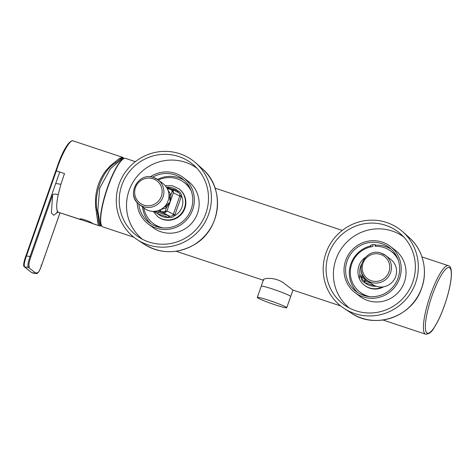 <?xml version="1.0" encoding="UTF-8"?>
<svg xmlns="http://www.w3.org/2000/svg" width="475" height="475" viewBox="0 0 475 475"><rect width="100%" height="100%" fill="white"/><g stroke="black" fill="none" stroke-linecap="round" stroke-linejoin="round"><path stroke-width="0.71" d="M359.931 273.915L359.438 278.184M390.064 289.845A27.497 26.784 127.4 0 1 355.894 291.312A27.497 26.784 127.4 0 1 355.169 249.12A27.497 26.784 127.4 0 1 389.34 247.653A27.497 26.784 127.4 0 1 390.064 289.845M357.835 292.665A27.497 26.784 127.4 0 1 358.922 251.993A27.497 26.784 127.4 0 1 370.791 245.854M354.166 247.95A29.082 28.322 127.4 0 1 390.302 246.394A29.082 28.322 127.4 0 1 391.067 291.015A29.082 28.322 127.4 0 1 354.932 292.57A29.082 28.322 127.4 0 1 354.166 247.95M354.932 292.57L359.753 296.263A29.082 28.322 -52.6 0 0 395.883 294.708A29.082 28.322 -52.6 0 0 395.117 250.088L390.302 246.394M326.384 251.875A48.367 47.108 -52.6 0 0 344.084 308.4A48.367 47.108 -52.6 0 0 415.103 284.222A48.367 47.108 -52.6 0 0 402.753 231.8A48.367 47.108 -52.6 0 0 326.384 251.875M412.371 283.225A45.392 44.211 -52.6 0 0 400.781 234.027A45.392 44.211 -52.6 0 0 329.11 252.866A45.392 44.211 -52.6 0 0 345.729 305.912A45.392 44.211 -52.6 0 0 412.371 283.225M403.798 236.989A44.769 43.605 -52.6 0 0 336.377 258.204A44.769 43.605 -52.6 0 0 349.374 308.055M381.354 253.217A15.479 15.075 127.4 0 1 385.664 255.497L390.777 259.415A15.479 15.075 127.4 0 1 396.399 268.897A15.479 15.075 127.4 0 1 389.084 284.715A15.479 15.075 127.4 0 1 371.955 283.991L366.843 280.072A15.479 15.075 127.4 0 1 361.22 270.584M376.645 286.389L375.392 286.188A15.253 14.856 127.4 0 1 364.776 282.655L364.2 282.358C362.354 281.313 361.321 279.775 361.101 277.744A15.253 14.856 127.4 0 1 361.445 264.462M383.699 286.787A17.486 17.029 127.4 0 1 364.931 285.623L364.515 285.303A17.486 17.029 127.4 0 0 382.327 286.971M180.132 215.591A17.486 17.029 -52.6 0 0 179.307 189.086L178.891 188.771A17.486 17.029 127.4 0 1 179.716 215.27A17.486 17.029 127.4 0 1 157.623 216.535L158.038 216.849A17.486 17.029 -52.6 0 0 180.132 215.591M166.393 187.138L167.206 187.269A15.253 14.856 127.4 0 1 177.822 190.802L178.398 191.098C180.274 192.167 181.308 193.705 181.503 195.712A15.253 14.856 127.4 0 1 177.852 213.352A15.253 14.856 127.4 0 1 174.491 215.721C173.078 217.206 171.297 217.805 169.148 217.526L168.506 217.419A15.253 14.856 127.4 0 1 157.884 213.887L154.042 211.369M153.775 177.567A15.479 15.075 127.4 0 1 158.086 179.847L163.198 183.766A15.479 15.075 127.4 0 1 168.821 193.254A15.479 15.075 127.4 0 1 168.595 199.239L167.509 202.35A15.479 15.075 127.4 0 1 144.376 208.341L139.264 204.422A15.479 15.075 127.4 0 1 133.641 194.94M152.623 177.228A27.497 26.784 127.4 0 1 165.229 173.5A27.497 26.784 127.4 0 1 182.447 178.879A27.497 26.784 127.4 0 1 191.372 208.721A27.497 26.784 127.4 0 1 166.226 227.923A27.497 26.784 127.4 0 1 149.007 222.543A27.497 26.784 127.4 0 1 138.807 204.06M150.943 223.897A27.497 26.784 127.4 0 1 142.553 206.946M157.546 179.455A27.497 26.784 127.4 0 1 168.975 176.373A27.497 26.784 127.4 0 1 184.258 180.405M150.32 176.848A29.082 28.322 127.4 0 1 165.199 171.938A29.082 28.322 127.4 0 1 183.409 177.626A29.082 28.322 127.4 0 1 192.844 209.184A29.082 28.322 127.4 0 1 166.256 229.49A29.082 28.322 127.4 0 1 148.046 223.802A29.082 28.322 127.4 0 1 137.138 202.433M148.046 223.802L152.867 227.495A29.082 28.322 -52.6 0 0 171.077 233.183A29.082 28.322 -52.6 0 0 197.665 212.877A29.082 28.322 -52.6 0 0 188.231 181.319L183.409 177.626M140.273 158.288A48.367 47.108 -52.6 0 0 137.198 239.632A48.367 47.108 -52.6 0 0 187.429 240.267A48.367 47.108 -52.6 0 0 195.866 163.032A48.367 47.108 -52.6 0 0 140.273 158.288M185.98 237.749A45.392 44.211 -52.6 0 0 193.895 165.258A45.392 44.211 -52.6 0 0 141.728 160.811A45.392 44.211 -52.6 0 0 138.837 237.144A45.392 44.211 -52.6 0 0 185.98 237.749M196.911 168.221A44.769 43.605 -52.6 0 0 148.722 166.464A44.769 43.605 -52.6 0 0 142.482 239.287M267.562 302.159A15.592 1.128 -160.7 0 0 286.746 307.729A15.592 1.128 -160.7 0 0 276.498 302.997A15.592 1.128 -160.7 0 0 257.313 297.427A15.592 1.128 -160.7 0 0 267.562 302.159M261.214 286.288A15.627 1.128 19.3 0 1 261.208 286.205A15.627 1.128 19.3 0 1 280.428 291.787A15.592 1.128 19.3 0 1 290.67 296.525L286.746 307.729M257.313 297.427L261.238 286.217A15.592 1.128 19.3 0 1 280.422 291.787A15.627 1.128 19.3 0 1 290.7 296.537A15.627 1.128 19.3 0 1 290.647 296.596M290.7 296.537L292.962 290.088L283.527 282.934C274.342 276.248 261.202 278.427 263.678 280.25M135.369 161.648L125.584 158.395A36.088 7.754 108.4 0 0 107.273 188.931A36.088 7.754 108.4 0 0 102.309 226.611A36.088 7.754 108.4 0 0 102.82 226.89L133.825 237.197M92.482 223.476L80.091 219.355C78.428 217.348 91.432 221.748 92.482 223.476L99.168 225.702C98.313 225.007 97.797 223.476 97.607 221.112L95.689 207.302L95.487 199.892C95.796 194.239 96.775 189.103 98.42 184.496C100.023 179.859 102.422 175.358 105.628 171.012L110.253 165.84L115.015 161.951L119.712 158.228L122.556 157.296L73.221 140.921C73.672 141.312 72.052 138.878 67.498 144.738L65.117 148.455C64.137 150.124 61.988 154.048 59.078 161.518L24.783 259.059C23.406 263.904 23.299 266.517 24.48 266.897L24.843 267.015C23.673 266.024 24.195 262.36 26.416 256.037L56.329 170.917L55.783 170.81L56.329 170.917C61.382 154.607 70.561 137.637 73.678 141.17M101.81 226.088A35.88 7.707 -71.6 0 1 101.68 225.934A42.204 42.204 0 0 1 100.011 223.737L97.791 210.662L99.679 188.248L110.36 168.791L121.457 159.238A42.204 42.204 0 0 1 124.106 158.472L124.308 158.43M101.407 225.601L100.106 225.233C99.263 224.562 98.758 223.066 98.574 220.75L97.755 213.447C92.494 197.125 101.804 170.495 115.467 163.05L120.234 159.125C121.558 158.062 122.663 157.86 123.548 158.519L123.637 158.597M92.393 223.565L99.168 225.702A0.742 0.724 128.7 0 0 100.106 225.233M26.416 256.037L30.073 256.447L51.692 194.928L52.636 194.875L30.887 256.773L30.073 256.447C27.841 262.77 27.324 266.428 28.512 267.431L29.492 266.813C28.363 265.976 28.827 262.627 30.887 256.773M51.692 194.928L55.718 183.475L60.907 184.282L58.193 194.726C55.444 193.818 53.592 193.871 52.636 194.875L51.365 213.067L53.8 215.252L57.879 212.093M60.04 212.794L41.58 265.329C40.808 267.247 40.933 267.847 38.742 271.848C37.483 273.363 36.676 273.927 36.332 273.547L28.512 267.431L24.843 267.015L31.647 272.626L35.845 273.291L36.824 272.674C37.917 273.612 39.49 271.154 41.557 265.299L40.981 265.163L41.557 265.299L60.004 212.782M120.234 159.125A0.742 0.689 -128.2 0 0 119.712 158.228M115.467 163.05A0.742 0.517 -124.3 0 0 115.015 161.951M97.607 221.112A0.742 0.647 -4.4 0 0 98.574 220.75M97.755 213.447A0.742 0.445 167.3 0 1 96.734 213.976M191.211 190.926A25.674 25.003 -52.6 0 0 184.282 182.59L185.084 183.202A25.674 25.003 127.4 0 1 190.261 188.617M160.443 227.555A25.674 25.003 127.4 0 1 153.864 223.963L153.063 223.351A25.674 25.003 -52.6 0 0 162.919 227.863M158.935 210.348L163.198 211.814L163.067 212.782L165.615 212.408L166.992 210.971L173.375 214.261L173.096 214.837C172.176 216.107 170.941 216.505 169.379 216.03L169.148 217.526M163.198 211.814L165.039 211.583L165.615 212.408M168.922 193.966L169.338 195.083L170.923 194.792L170.181 201.869L165.371 206.423L166.381 207.759L165.039 211.583L166.992 210.971L170.181 201.869L166.381 207.759L160.17 209.808M167.176 188.409L170.953 189.679L171.392 188.955L178.19 192.417M171.819 189.139L173.203 190.748L172.259 190.962L173.369 192.761L170.181 201.869L169.338 195.083M173.203 190.748L173.369 192.761L179.752 196.044L173.375 214.261L174.907 214.854A4.317 4.204 127.4 0 1 174.491 215.721L173.096 214.837M160.491 209.641L160.069 211.785L163.067 212.782L169.379 216.03L168.726 215.81L168.506 217.419L157.884 213.887L158.11 212.283L155.224 211.345L155.426 212.568M165.371 206.423L163.863 207.284M178.398 191.098L177.721 192.215C179.241 192.808 179.966 193.877 179.894 195.427L179.752 196.044L181.284 196.644L174.907 214.854M167.123 187.506L177.822 190.802L177.068 191.995M179.894 195.427L181.503 195.712A4.317 4.204 127.4 0 1 181.284 196.644M143.782 207.884A25.674 25.003 -52.6 0 0 153.063 223.351M184.282 182.59A25.674 25.003 -52.6 0 0 158.335 180.043M370.518 282.886L364.349 280.838C362.942 280.327 362.259 279.288 362.306 277.727L361.101 277.744A4.317 4.204 127.4 0 1 361.315 276.812L362.241 274.164M362.306 277.727L362.449 277.103L361.315 276.812M367.864 280.856L365.358 280.018L364.349 280.838L364.2 282.358M365.002 281.052L364.776 282.655L375.464 285.974M365.744 279.14L365.358 280.018L363.5 278.184L363.47 276.284L364.266 277.543M363.5 278.184L364.183 277.78L365.495 279.057M375.351 245.171A27.497 26.784 127.4 0 1 391.145 249.173M370.642 246.976L370.714 245.118L372.774 244.726A27.497 26.784 127.4 0 1 374.894 244.536L375.298 244.94M372.774 244.726L372.958 246.519A25.674 25.003 -52.6 0 0 351.304 265.299A25.674 25.003 -52.6 0 0 359.955 292.119L360.757 292.737A25.674 25.003 -52.6 0 0 367.329 296.323M397.147 257.385A25.674 25.003 -52.6 0 0 391.976 251.976L391.168 251.358A25.674 25.003 -52.6 0 0 375.345 246.329L374.894 244.536M359.955 292.119A25.674 25.003 -52.6 0 0 369.805 296.637M398.098 259.694A25.674 25.003 -52.6 0 0 391.168 251.358M102.083 226.338L101.68 225.934A35.88 7.707 -71.6 0 1 106.572 190.107A35.88 7.707 -71.6 0 1 124.106 158.472M409.046 237.399C423.284 249.731 428.367 271.326 421.277 289.204C411.724 317.062 374.71 329.674 351.132 313.013A47.743 46.502 -52.6 0 0 421.236 289.15A47.743 46.502 -52.6 0 0 409.046 237.399L402.753 231.8M371.153 282.352A15.479 15.075 127.4 0 1 366.843 280.072C353.139 270.774 365.934 247.077 381.336 253.205L385.664 255.497A15.479 15.075 127.4 0 1 391.287 264.985A15.479 15.075 127.4 0 1 371.153 282.352M380.594 254.41A13.989 13.627 -52.6 0 0 363.019 263.269A13.989 13.627 -52.6 0 0 371.373 280.749A13.989 13.627 -52.6 0 0 388.948 271.89A13.989 13.627 -52.6 0 0 380.594 254.41M158.086 179.847A15.479 15.075 127.4 0 1 163.709 189.335A15.479 15.075 127.4 0 1 143.575 206.708A15.479 15.075 127.4 0 1 139.264 204.422C125.56 195.124 138.356 171.428 153.757 177.555L158.086 179.847M143.794 205.099A13.989 13.627 -52.6 0 0 161.369 196.24A13.989 13.627 -52.6 0 0 153.015 178.766A13.989 13.627 -52.6 0 0 135.44 187.625A13.989 13.627 -52.6 0 0 143.794 205.099M202.154 168.631C225.714 188.011 221.13 229.93 193.901 244.898C177.015 254.178 160.461 253.959 144.246 244.245A47.743 46.502 -52.6 0 0 193.83 244.88A47.743 46.502 -52.6 0 0 202.154 168.631L195.866 163.032M425.564 334.168A36.088 7.754 -71.6 0 1 425.054 333.895A36.088 7.754 -71.6 0 1 430.017 296.21A36.088 7.754 -71.6 0 1 448.335 265.673L449.261 266.166C451.096 267.104 451.749 270.964 451.214 277.738C450.472 284.887 448.548 293.188 445.443 302.652C442.991 310.003 440.307 316.498 437.386 322.139C433.319 328.641 431.811 333.967 425.564 334.168L382.987 320.013M426.924 332.951A34.598 7.434 108.4 0 0 444.558 305.146A34.598 7.434 108.4 0 0 449.736 267.811A34.598 7.434 108.4 0 0 432.102 295.61A34.598 7.434 108.4 0 0 426.924 332.951M80.091 219.355L58.568 212.307L81.112 219.806M60.907 184.282L64.505 173.553L56.329 170.917M58.193 194.726C56.24 204.357 56.21 210.128 58.098 212.046M59.743 172.021L55.718 183.475M31.647 272.626L24.48 266.897M123.548 158.519A0.742 0.724 -51.3 0 0 123.322 157.718L124.011 158.496M158.211 210.603A0.891 0.867 127.4 0 1 157.7 210.763M157.563 210.805L160.069 211.785M166.47 187.251L171.392 188.955L168.393 187.963L167.687 189.442M170.953 189.679L172.259 190.962L170.923 194.792L167.639 189.584M166.41 205.669L167.164 206.756M168.726 215.81L158.11 212.283M363.399 276.337L362.449 277.103L362.971 275.625M375.054 246.068L375.387 246.323M375.286 244.833L375.44 246.323M351.132 313.013L344.084 308.4M365.162 257.509L363.636 258.774C355.728 265.626 356.155 279.324 364.515 285.303M178.891 188.771L172.419 185.737L165.229 185.654M144.246 244.245L137.198 239.632M176.1 251.245L263.298 280.232M292.944 290.082L340.718 305.965M56.715 212.076L58.568 212.307M36.326 273.547L32.502 273.012M123.322 157.718L122.55 157.296M101.644 225.898L99.726 226.005M215.068 188.142L342.261 230.417M421.96 256.91L448.335 265.673M261.208 286.205L263.465 279.751M166.001 187.025L168.393 187.963M153.176 211.381L157.623 216.535M375.321 244.886L375.47 246.323"/></g></svg>
